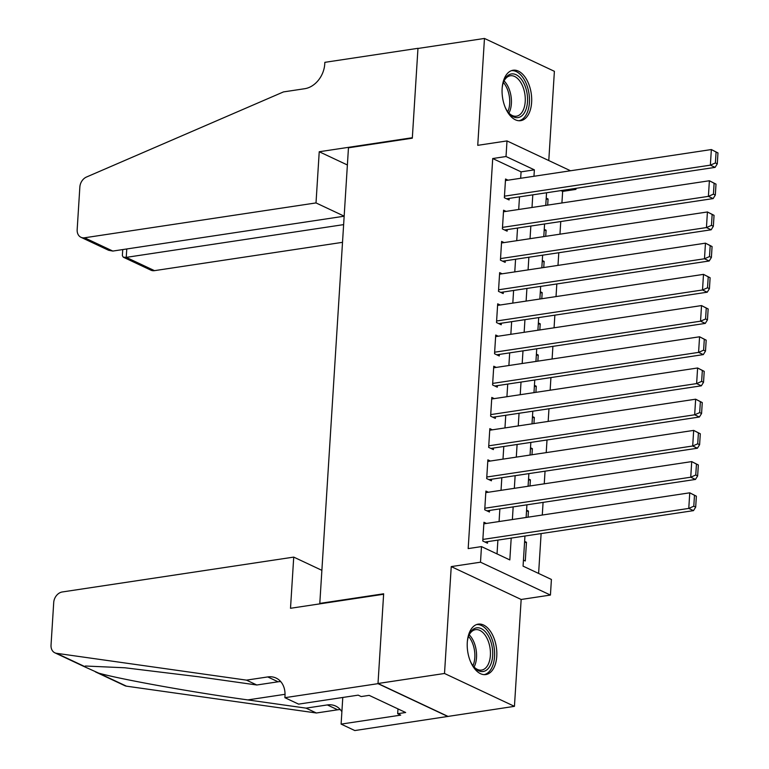 <?xml version="1.0" encoding="UTF-8"?>
<svg xmlns="http://www.w3.org/2000/svg" width="769" height="769" viewBox="0 0 769 769"><rect width="100%" height="100%" fill="white"/><g stroke="black" fill="none" stroke-linecap="round" stroke-linejoin="round"><path stroke-width="1.15" d="M496.764 656.274A25.502 14.486 81.4 0 0 478.231 624.13A25.502 14.486 81.4 0 0 467.283 642.423A25.502 14.486 81.4 0 0 485.825 674.567A25.502 14.486 81.4 0 0 496.764 656.274M531.619 102.383A25.502 14.486 81.4 0 0 513.077 70.239A25.502 14.486 81.4 0 0 502.138 88.522A25.502 14.486 81.4 0 0 520.671 120.666A25.502 14.486 81.4 0 0 531.619 102.383M524.958 536.022L523.064 566.138L551.411 579.461L550.431 595.062L480.5 562.197L481.481 546.596L509.828 559.919L511.202 538.098M284.886 697.685L377.992 683.66L383.616 594.254L290.509 608.279L293.729 557.102L62.279 591.967A9.805 7.546 -64.8 0 0 53.715 602.531L51.033 645.124A9.805 7.546 -64.8 0 0 54.839 652.804A9.805 7.546 -64.8 0 0 56.531 653.304L246.464 680.132L267.747 676.931A22.887 17.61 115.2 0 1 276.1 678.066A22.887 17.61 115.2 0 1 284.991 695.964L284.886 697.685L298.583 704.125L358.181 695.147L361.199 696.57L369.178 695.368L405.657 712.507L397.679 713.709L400.697 715.132L341.109 724.11L354.807 730.55L514.442 706.346L521.161 599.474L550.431 595.062M548.778 160.558L554.391 71.315L484.47 38.45L477.741 145.331L507.002 140.919L570.511 170.766M576.019 188.328L575.952 189.385L574.251 188.588M561.918 202.968L562.648 191.394L575.952 189.385M538.608 573.443L541.116 533.59M542.289 515.028L543.077 502.388M544.25 483.826L545.048 471.176M546.211 452.614L547.009 439.974M548.172 421.412L548.97 408.772M550.143 390.2L550.931 377.56M552.104 358.998L552.901 346.358M554.064 327.796L554.862 315.155M556.025 296.584L556.823 283.944M557.996 265.382L558.784 252.741M559.957 234.18L560.755 221.539M447.933 716.372L378.002 683.497L444.511 673.481L514.442 706.346M378.002 683.497L383.654 593.783L319.798 603.405L348.463 147.802L412.309 138.189L417.961 48.466L484.47 38.45M486.431 523.439L483.941 522.266L482.769 540.991L487.488 543.212L487.584 541.655M488.402 492.237L485.902 491.064L484.73 509.789L489.449 512.01L489.555 510.453M490.362 461.025L487.873 459.862L486.69 478.587L491.42 480.808L491.516 479.241M492.323 429.823L489.834 428.65L488.651 447.375L493.381 449.596L493.477 448.039M494.284 398.621L491.795 397.448L490.622 416.173L495.342 418.394L495.438 416.836M496.255 367.409L493.756 366.246L492.583 384.961L497.303 387.182L497.408 385.625M498.216 336.207L495.726 335.034L494.544 353.759L499.273 355.98L499.369 354.422M500.177 305.005L497.687 303.832L496.505 322.557L501.234 324.778L501.33 323.211M502.138 273.793L499.648 272.63L498.475 291.345L503.195 293.566L503.291 292.009M504.099 242.591L501.609 241.418L500.436 260.143L505.156 262.364L505.262 260.806M506.069 211.388L503.58 210.216L502.397 228.941L507.127 231.161L507.223 229.595M546.144 199.286L548.066 198.998L547.682 205.121M544.173 230.489L546.096 230.2L545.711 236.323M542.212 261.7L544.135 261.412L543.75 267.525M540.251 292.902L542.174 292.614L541.789 298.737M538.29 324.105L540.213 323.816L539.828 329.939M536.32 355.316L538.242 355.028L537.858 361.142M534.359 386.519L536.281 386.23L535.897 392.353M532.398 417.721L534.32 417.432L533.936 423.556M530.437 448.933L532.359 448.644L531.975 454.758M528.466 480.135L530.389 479.846L530.004 485.97M526.505 511.337L528.428 511.049L528.043 517.172M562.648 191.394L560.947 190.597M546.211 198.123L548.066 198.998M544.25 229.335L546.096 230.2M542.289 260.537L544.135 261.412M540.319 291.739L542.174 292.614M538.358 322.951L540.213 323.816M536.397 354.153L538.242 355.028M534.436 385.356L536.281 386.23M532.465 416.567L534.32 417.432M530.504 447.769L532.359 448.644M528.543 478.972L530.389 479.846M526.582 510.183L528.428 511.049M524.621 541.386L526.467 542.26L525.285 560.976L523.439 560.111M520.661 178.273L521.074 171.852L492.718 158.529L468.177 548.595L481.481 546.596M497.034 553.901L497.899 540.098M499.071 521.536L499.869 508.895M501.032 490.334L501.83 477.693M502.993 459.122L503.791 446.481M504.964 427.92L505.752 415.279M506.925 396.717L507.723 384.077M508.886 365.506L509.684 352.865M510.847 334.304L511.645 321.663M512.817 303.101L513.605 290.461M514.778 271.89L515.566 259.249M516.739 240.687L517.537 228.047M518.7 209.485L519.498 196.835M508.03 180.177L505.541 179.014L504.358 197.729L509.088 199.95L509.184 198.392M319.798 603.405L320.548 603.752M521.161 599.474L451.24 566.599L444.511 673.481M451.24 566.599L480.5 562.197M492.718 158.529L506.021 156.52L507.002 140.919M546.548 192.769L545.759 205.41M544.587 223.971L543.789 236.612M542.626 255.173L541.828 267.814M540.665 286.385L539.867 299.026M538.694 317.587L537.906 330.228M536.733 348.79L535.935 361.43M534.772 380.001L533.974 392.642M532.811 411.204L532.013 423.844M530.841 442.406L530.052 455.046M528.88 473.617L528.082 486.258M526.919 504.82L526.121 517.46M533.965 176.274L534.368 169.843L506.021 156.52M512.375 519.536L513.163 506.886M514.336 488.325L515.134 475.684M516.297 457.122L517.095 444.482M518.258 425.92L519.056 413.27M520.229 394.708L521.017 382.068M522.189 363.506L522.987 350.866M524.15 332.304L524.948 319.654M526.111 301.092L526.909 288.452M528.082 269.89L528.87 257.25M530.043 238.688L530.841 226.038M532.004 207.476L532.802 194.836M521.074 171.852L534.368 169.843M524.545 542.549L526.467 542.26M505.444 180.571L711.354 149.551L717.967 152.925L716.083 152.041L715.391 162.961L717.285 163.845L717.967 152.925M506.598 198.787L715.093 167.373L710.364 165.152L711.354 149.551L716.083 152.041M504.464 196.172L710.364 165.152L715.391 162.961M715.093 167.373L717.285 163.845M502.215 87.522A22.07 12.535 -98.6 0 1 503.81 81.274A22.07 12.535 -98.6 0 1 515.576 74.487A22.07 12.535 -98.6 0 1 526.457 90.434A22.07 12.535 -98.6 0 1 523.429 114.206A22.07 12.535 -98.6 0 1 508.569 112.851A22.07 12.535 -98.6 0 1 505.204 107.352M508.126 112.293A20.436 11.612 81.4 0 0 516.46 116.177A20.436 11.612 81.4 0 0 524.256 91.03A20.436 11.612 81.4 0 0 510.376 75.766A20.436 11.612 81.4 0 0 503.551 81.937M518.969 120.743A25.339 14.39 81.4 0 0 528.197 89.637A25.339 14.39 81.4 0 0 511.423 70.661M467.36 641.413A22.07 12.535 -98.6 0 1 468.965 635.175A22.07 12.535 -98.6 0 1 480.731 628.388A22.07 12.535 -98.6 0 1 491.612 644.326A22.07 12.535 -98.6 0 1 488.584 668.107A22.07 12.535 -98.6 0 1 473.723 666.742A22.07 12.535 -98.6 0 1 470.349 661.253M473.281 666.185A20.436 11.612 81.4 0 0 481.615 670.078A20.436 11.612 81.4 0 0 489.411 644.922A20.436 11.612 81.4 0 0 475.53 629.667A20.436 11.612 81.4 0 0 468.706 635.828M484.124 674.644A25.339 14.39 81.4 0 0 493.342 643.538A25.339 14.39 81.4 0 0 476.578 624.563M344.166 216.156L316.011 202.92L84.561 237.784L112.822 251.069L344.166 216.214M112.822 251.069L108.612 250.281L80.985 237.304A9.805 7.546 -64.8 0 1 77.169 229.623L79.851 187.03A9.805 7.546 -64.8 0 1 86.493 177.024L283.473 91.915L304.755 88.704A22.887 17.61 -64.8 0 0 324.749 64.058L324.854 62.337L417.971 48.312L412.347 137.718L319.231 151.743L316.011 202.92M347.386 164.979L319.231 151.743M343.637 224.625L126.241 257.375L154.492 270.65A9.805 7.546 115.2 0 1 150.907 270.169L123.28 257.182L126.241 257.375L126.77 248.964M342.522 242.331L154.492 270.65M80.985 237.304A9.805 7.546 -64.8 0 0 84.561 237.784M122.742 249.569L122.358 255.625L123.28 257.182M246.464 680.132L256.808 684.996L198.575 676.768L124.886 667.78L85.503 666.021L84.186 666.598L98.807 673.173C122.281 679.661 192.644 692.283 247.801 699.915L306.043 708.134L327.325 704.933A22.887 17.61 115.2 0 1 335.688 706.067A22.887 17.61 115.2 0 1 341.888 711.767M306.043 708.134L316.386 712.998L337.668 709.797A22.887 17.61 115.2 0 1 340.331 709.614M280.752 681.613A22.887 17.61 115.2 0 0 278.09 681.795L256.808 684.996M98.807 673.173L126.452 686.169L316.386 712.998M377.992 683.66L447.923 716.525M293.729 557.102L321.884 570.338M342.782 697.464L341.109 724.11M126.452 686.169A9.805 7.546 115.2 0 1 124.77 685.669L95.414 671.875M397.977 708.903L397.679 713.709M503.474 211.773L709.383 180.753L716.006 184.127L714.113 183.243L713.43 194.163L715.314 195.057L716.006 184.127M504.637 229.989L713.132 198.585L708.403 196.364L709.383 180.753L714.113 183.243M502.493 227.374L708.403 196.364L713.43 194.163M713.132 198.585L715.314 195.057M501.513 242.985L707.422 211.965L714.045 215.339L712.152 214.445L711.469 225.375L713.353 226.259L714.045 215.339M502.666 261.191L711.171 229.787L706.442 227.566L707.422 211.965L712.152 214.445M500.532 258.586L706.442 227.566L711.469 225.375M711.171 229.787L713.353 226.259M499.552 274.187L705.461 243.167L712.075 246.541L710.191 245.657L709.499 256.577L711.392 257.461L712.075 246.541M500.706 292.403L709.201 260.989L704.481 258.769L705.461 243.167L710.191 245.657M498.572 289.788L704.481 258.769L709.499 256.577M709.201 260.989L711.392 257.461M497.591 305.389L703.5 274.37L710.114 277.744L708.23 276.859L707.538 287.779L709.431 288.673L710.114 277.744M498.745 323.605L707.24 292.201L702.51 289.98L703.5 274.37L708.23 276.859M496.611 320.99L702.51 289.98L707.538 287.779M707.24 292.201L709.431 288.673M495.621 336.601L701.53 305.581L708.153 308.955L706.259 308.061L705.577 318.991L707.461 319.875L708.153 308.955M496.784 354.807L705.279 323.403L700.549 321.182L701.53 305.581L706.259 308.061M494.64 352.202L700.549 321.182L705.577 318.991M705.279 323.403L707.461 319.875M493.66 367.803L699.569 336.784L706.192 340.158L704.298 339.273L703.616 350.193L705.5 351.077L706.192 340.158M494.813 386.019L703.318 354.605L698.588 352.385L699.569 336.784L704.298 339.273M492.679 383.404L698.588 352.385L703.616 350.193M703.318 354.605L705.5 351.077M491.699 399.005L697.608 367.986L704.221 371.36L702.337 370.475L701.645 381.395L703.539 382.289L704.221 371.36M492.852 417.221L701.347 385.817L696.627 383.596L697.608 367.986L702.337 370.475M490.718 414.606L696.627 383.596L701.645 381.395M701.347 385.817L703.539 382.289M489.738 430.217L695.647 399.198L702.26 402.572L700.376 401.678L699.684 412.607L701.578 413.491L702.26 402.572M490.891 448.423L699.386 417.019L694.667 414.799L695.647 399.198L700.376 401.678M488.757 445.818L694.667 414.799L699.684 412.607M699.386 417.019L701.578 413.491M487.777 461.419L693.676 430.4L700.299 433.774L698.406 432.889L697.723 443.809L699.607 444.693L700.299 433.774M488.93 479.635L697.425 448.221L692.696 446.001L693.676 430.4L698.406 432.889M486.787 477.02L692.696 446.001L697.723 443.809M697.425 448.221L699.607 444.693M485.806 492.621L691.716 461.602L698.339 464.976L696.445 464.092L695.762 475.011L697.646 475.905L698.339 464.976M486.96 510.837L695.464 479.433L690.735 477.213L691.716 461.602L696.445 464.092M484.826 508.232L690.735 477.213L695.762 475.011M695.464 479.433L697.646 475.905M483.845 523.833L689.755 492.814L696.368 496.188L694.484 495.294L693.792 506.223L695.685 507.107L696.368 496.188M484.999 542.039L693.494 510.635L688.774 508.415L689.755 492.814L694.484 495.294M482.865 539.434L688.774 508.415L693.792 506.223M693.494 510.635L695.685 507.107M504.06 80.908A20.436 11.612 -98.6 0 1 510.405 93.116A20.436 11.612 -98.6 0 1 508.915 113.12M507.78 111.832A19.763 11.227 81.4 0 0 508.732 93.472A19.763 11.227 81.4 0 0 503.359 82.475M469.215 634.809A20.436 11.612 -98.6 0 1 475.55 647.017A20.436 11.612 -98.6 0 1 474.069 667.021M472.935 665.723A19.763 11.227 81.4 0 0 473.877 647.373A19.763 11.227 81.4 0 0 468.513 636.376M327.325 704.933L337.668 709.797M278.09 681.795L267.747 676.931M56.531 653.304L84.177 666.3M247.801 699.915L285.039 694.301M54.839 652.804L84.186 666.598"/></g></svg>
